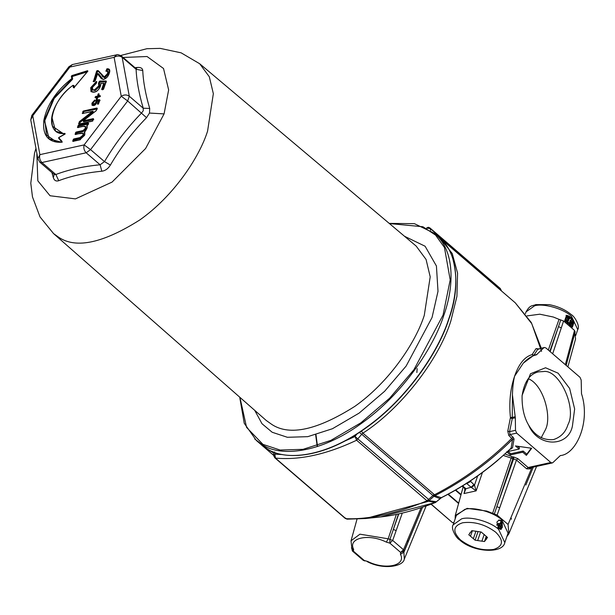 <?xml version="1.0" encoding="UTF-8"?>
<svg xmlns="http://www.w3.org/2000/svg" width="615" height="615" viewBox="0 0 615 615"><rect width="100%" height="100%" fill="white"/><g stroke="black" fill="none" stroke-linecap="round" stroke-linejoin="round"><path stroke-width="0.92" d="M567.038 316.241L565.562 320.538L568.199 323.282L568.537 322.283L566.73 320.423L567.045 319.508L568.575 320.653L568.921 319.654L567.384 318.516L567.699 317.601L569.774 318.67L570.113 317.678L566.407 316.371L564.939 320.676L565.562 321.568M568.575 320.653L567.637 320.861L566.269 319.677M568.199 323.282L567.23 323.49M565.562 320.538L564.939 320.676M569.774 318.67L568.806 318.885L566.922 317.771M571.573 321.584L571.158 324.436L571.935 324.266L571.635 324.597M571.712 321.545L572.565 322.421L571.935 324.266L571.081 323.39L572.019 321.214M573.349 322.621L572.419 319.908L571.266 320.108L570.113 323.482L570.474 325.143L571.604 325.896L572.38 325.45L573.349 322.621M571.758 319.592L570.366 320.169L569.144 323.698L569.698 325.443L570.858 326.058L572.38 325.45M570.858 326.058L571.758 325.589M572.311 319.785L570.297 320.323M571.881 327.295L573.695 321.991L573.357 321.461M571.942 319.585L570.097 317.732M570.167 317.794L566.031 315.403M564.716 320.6L572.373 327.188L574.195 321.883C572.696 318.347 570.136 316.148 566.53 315.295L564.716 320.6M573.695 321.991L574.195 321.883M541.215 437.719L545.482 429.601C552.162 416.593 543.183 384.383 528.231 378.694M522.05 396.114C524.126 382 529.607 373.92 538.502 371.86L543.422 371.552C559.089 368.862 577.116 407.883 567.952 424.658C565.631 432.237 560.788 437.219 553.415 439.61C542.853 440.494 534.481 435.458 528.3 424.504M572.434 425.941L574.641 408.967L569.651 388.496L558.105 373.174L545.559 367.77L530.499 373.743L522.097 395.407C521.82 407.368 523.995 417.277 528.639 425.126C538.225 447.943 568.506 447.19 572.434 425.941M508.09 451.487L510.727 453.755L523.15 451.026L526.801 454.162L531.252 448.204M517.592 446.236L519.506 447.881L519.098 449.065L515.447 445.929L531.683 448.266L526.394 455.346L522.742 452.202L510.319 454.939L510.727 453.755M507.636 451.587L519.098 449.065M526.801 454.162L526.394 455.346M523.15 451.026L522.742 452.202M510.319 454.939L506.675 451.802M439.84 498.519L434.036 496.343L434.905 495.698L441.255 497.689C466.7 484.835 489.978 468.33 511.088 448.151L512.587 439.295L508.828 435.52L507.767 431.2L510.435 417.577C508.897 402.679 510.281 388.88 514.601 376.18C518.822 363.934 524.618 356.762 531.983 354.655L533.974 355.147L523.334 363.096C527.509 358.645 531.852 355.901 536.357 354.855L543.729 347.859L544.421 347.475L545.851 347.921L579.999 377.303L581.183 380.085L581.498 393.692C590.823 422.105 576.124 454.462 560.319 455.561L552.947 462.557L552.255 462.949L550.825 462.503L516.677 433.121L515.493 430.331L515.332 417.785L512.441 394.922C512.61 387.542 513.333 381.292 514.601 376.18L523.334 363.096M531.983 354.655L533.42 355.501L536.357 354.855M544.421 347.475L537.81 349.166L536.042 348.597L538.494 348.866M532.213 354.494L536.042 348.597M435.981 501.932L435.228 502.532L436.389 501.748L435.228 502.532L426.91 500.887L429.109 500.656L436.389 501.748L441.255 497.689M434.036 496.343L434.905 495.698C463.81 480.876 489.709 462.08 512.587 439.295L514.063 438.987L512.533 447.874L510.204 449.173M315.649 434.874L317.248 446.567M352.357 550.971L351.626 547.727L353.417 551.155L364.218 560.45L367.724 561.464C385.267 570.351 406.515 565.669 400.457 554.261L400.657 552.431L389.856 543.137L386.351 542.123C368.808 533.236 347.56 537.91 353.625 549.326L353.417 551.155L352.357 550.971L363.158 560.265L367.724 561.464M386.351 542.123L388.173 538.786L392.693 540.439L389.856 543.137L389.925 539.293L398.758 513.917M403.978 551.378L403.578 552.016L404.124 551.155L400.657 552.431L403.494 549.733L403.878 552.293L400.457 554.261M357.015 519.168L351.027 540.816L351.811 548.142L353.625 549.326M541.554 351.403L531.783 323.69L515.262 302.818L531.275 322.514L541.262 348.175M501.171 290.211L499.726 288.258M351.027 540.816L359.936 534.181L388.173 538.786L396.36 514.432M431.153 504.139L452.563 522.688L453.924 522.519M344.915 517.799L347.152 519.168L365.579 518.522L347.421 519.16M345.961 518.699L346.852 518.76L345.961 518.699C368.616 519.614 395.591 513.671 426.91 500.887L429.162 500.533L427.986 501.433L365.587 518.522L380.67 516.931M344.654 441.163L355.032 436.496L356.615 440.232L426.964 500.764L428.594 499.388L429.162 500.533L433.959 496.29L432.952 495.529L434.121 494.414L434.882 495.659M433.16 495.682L434.467 494.791C463.318 479.861 489.133 460.989 511.911 438.172L513.11 437.234L514.063 438.987M510.435 417.577L512.241 417.37L512.303 418.454L509.574 431.638L510.035 434.582L513.11 437.234M510.427 418.131L512.303 418.454L515.332 417.785M507.767 431.2L509.574 431.638L515.493 430.331M510.365 448.758L512.533 447.874M510.642 448.758L511.08 448.981M499.188 525.556L500.241 526.463L501.179 526.255L502.347 522.85L501.517 522.089L500.733 524.357L498.765 523.304L498.688 527.017L500.402 528.531L499.465 528.739L497.689 527.209M501.517 522.089L500.533 522.304L500.033 523.757M500.402 528.531L500.795 527.393L499.073 525.879L499.465 524.741L501.179 526.255M498.765 523.304L496.982 524.395L496.859 525.295M502.194 523.288L502.417 527.255L500.741 529.469M498.642 520.121L500.633 520.913L501.725 522.273M501.617 520.697L501.156 529.423L498.888 528.654L496.882 522.104L499.073 519.982L501.617 520.697M508.052 533.12L501.871 519.944C494.183 512.372 473.834 506.552 464.871 509.366L456.353 515.424L453.109 524.887L461.634 518.829C470.59 516.023 490.939 521.843 498.634 529.407L504.807 542.591L508.052 533.12M478.07 531.498L475.095 540.193L481.891 541.169L484.213 534.397M480.623 531.937L477.671 540.562M487.172 537.156L486.68 538.579L487.518 537.456L481.199 532.021L471.828 530.668L468.776 534.758L473.358 538.694L475.956 531.122M473.358 538.694L475.095 540.193M472.389 530.753L470.513 536.249M469.714 533.213L469.891 532.828M486.58 538.994L485.304 540.416L486.596 536.657M481.891 541.169L484.466 541.538L485.304 540.416M486.242 536.357L484.466 541.538M471.421 487.534L474.496 485.12L476.133 490.878L471.098 487.249L465.878 488.748L464.74 488.387M462.626 485.881L465.624 488.456L464.563 488.272L464.925 490.97L463.987 493.553L465.101 489.325M471.259 480.323L470.221 481.699L466.87 483.613L471.098 487.249L473.934 484.551L474.496 485.12L477.694 475.887M465.878 488.748L463.987 493.553L476.133 490.878L482.452 472.443M531.452 467.523L529.969 468.914L526.694 468.853L516.462 460.051L513.617 458.89L513.617 456.968L517.884 458.698L528.116 467.5L529.584 467.938L552.255 462.949M455.154 518.922L455.269 515.493L467.123 508.351L486.757 511.057L497.135 515.078L508.067 524.48L508.859 533.835L506.852 536.618M533.328 467.108L525.817 485.051M492.584 513.425L511.08 458.344L511.941 456.653L512.81 456.891L512.818 458.813L496.851 506.645L513.617 458.89L503.385 455.461M470.221 481.699L470.406 480.599M473.934 484.551L470.175 481.045M494.352 513.932L496.851 506.645L499.695 507.805L516.462 460.051L517.884 458.698M529.969 468.914L530.33 467.538M52.383 126.206L64.367 134.408M59.217 137.722L58.817 138.552L62.192 142.25M56.726 142.126L46.509 135.039L44.857 120.471L54.182 98.454L72.362 79.466L72.316 76.498L87.199 71.894M74.384 87.822L73.969 85.531L73.462 85.485M72.731 78.789L72.147 78.635L72.009 75.953L87.883 71.255L72.193 76.114L72.147 79.127L53.843 98.246L44.449 120.409L49.146 138.921M61.477 142.203L49.054 138.844L44.272 120.248L53.659 98.085L71.963 78.974L71.325 76.345L71.894 75.568L87.576 70.71L87.699 71.371L74.084 87.545L73.4 87.668L72.985 85.377C49.8 101.014 43.842 136.453 64.906 133.401L64.683 134.301L58.656 137.66L62.038 141.358L61.439 142.265C48.108 142.649 42.251 135.292 43.865 120.186C47.27 104.319 56.557 90.467 71.747 78.635L72.362 79.466M73.131 85.354L73.984 87.822L73.131 85.354M87.03 125.937L87.199 126.444M84.816 132.148L84.801 133.401M73.646 141.381L74.154 139.889L80.365 138.521L83.863 135.623L82.871 133.117M75.999 134.493L76.514 133.001L82.925 131.595L86.223 128.743L85.093 126.298M76.514 133.001L76.122 132.894L75.614 134.385L76.229 132.456L82.825 131.195L76.414 132.609L76.514 133.001M74.154 139.889L73.254 141.273L73.585 139.62L74.154 139.889M78.366 127.582L78.881 126.09L78.489 125.975L77.921 127.505L83.002 126.39L85.516 126.536L85.646 128.474L82.641 131.041L85.262 128.358C85.585 126.459 84.747 125.829 82.741 126.467L77.659 127.582L78.497 125.145L88.26 123L88.514 123.377L88.076 124.66L86.907 125.352L87.015 128.374L84.301 132.064L84.655 135.262L79.719 139.897L72.931 141.388L72.685 141.004L73.769 138.944L79.981 137.583L82.902 135.238C83.379 133.432 82.741 132.763 81.003 133.24L75.291 134.501L75.553 132.625L76.129 132.056L76.229 132.456L75.553 132.625M86.892 125.721L87.276 127.39M83.648 120.986L83.579 121.801L93.718 119.571M79.55 124.138L80.173 122.316L93.249 112.115L93.103 111.346M83.179 113.529L83.717 111.961L83.325 111.853L82.794 113.421L83.148 111.692L97.355 108.963M80.173 122.316L79.781 122.208L79.158 124.03L79.758 121.832L93.026 111.784L79.942 121.993L80.173 122.316M96.97 108.017L96.278 110.654L83.194 120.855L93.334 118.626L92.473 121.14L78.843 124.138L78.589 123.761L79.527 121.501L92.611 111.3L82.472 113.537L83.333 111.015L96.97 108.017L97.193 108.601M83.294 121.247L83.194 120.855L83.294 121.247L93.618 119.179L83.479 121.409L83.194 120.855M93.249 112.115L92.873 111.223L92.842 111.63L92.873 111.223L82.733 113.452L82.218 113.152M98.854 101.252L97.193 101.168L97.024 102.298L93.603 105.58L92.066 105.288L91.919 103.197L94.779 99.999L94.948 100.898L93.042 102.951L94.049 104.081L95.94 102.298L95.832 100.806L96.701 99.745L99.699 99.73L98.346 104.166L97.808 104.066L98.761 101.29L99.33 101.56L98.8 101.168M93.257 105.519L92.88 103.574L92.488 103.466L92.434 105.227L92.304 103.305L95.094 100.537L92.488 103.466L91.919 103.197M94.21 101.506L94.779 101.129M93.011 104.342L94.433 105.027L95.51 104.581M92.911 103.528L93.065 104.389L94.149 104.481L96.332 102.413L96.209 100.952L96.77 100.145L99.945 100.283L96.947 100.306L96.394 101.106L96.901 102.682L97.016 100.699L100.014 100.683M98.346 104.166L97.424 103.958L98.677 101.098L97.493 101.083M98.831 93.711L99.115 94.256L97.847 96.355L95.425 97.554L95.863 96.816L97.378 96.486L98.446 93.795L99.084 94.095L98.492 95.825L100.007 95.486L100.107 96.324L98.016 97.224L96.847 99.515L96.209 99.223L96.801 97.493L95.033 97.439L95.763 96.424L97.67 96.201L98.262 94.472L99.061 94.295M98.492 95.825L100.291 96.04L98.654 96.178L98.877 96.77L100.391 96.432M92.404 89.659L95.087 90.643L99.73 86.231L99.43 83.486L100.091 81.995L106.426 81.956M102.605 89.79L104.658 83.801L104.12 83.409M92.773 92.219L91.935 91.704L91.689 88.03L96.486 82.51M92.296 88.329L92.619 89.913L94.802 90.09L99.161 85.962L98.869 83.186L99.845 81.441L106.357 81.564L100.03 81.595L98.877 83.394L99.346 86.123L94.987 90.251L92.719 89.99M98.492 83.048L99.776 81.042L106.111 81.003L103.389 89.436L102.036 89.521L103.997 83.34L100.799 83.394L100.529 85.946C99.23 89.436 97.047 91.527 93.98 92.227L91.005 91.658L90.728 87.653L96.44 81.434L96.763 81.757L96.332 83.34L92.558 87.245C91.958 89.406 92.673 90.228 94.702 89.698L98.769 85.854L98.492 83.048L99.061 83.555M103.389 89.436L101.644 89.406L103.697 83.425L101.098 83.317M104.658 83.801L103.697 83.425M94.095 81.657L97.57 71.509L98.408 71.525L104.673 77.867L108.432 74.031C109.109 71.932 108.563 71.017 106.779 71.271L107.448 69.703L109.639 70.464M102.882 79.366L98.592 73.685L97.793 74.207M97.57 71.509L97.178 71.401L93.703 81.541L96.993 71.24L97.57 71.509M109.262 69.672L107.371 69.303L106.218 70.979L107.187 69.149L109.178 69.587L109.708 71.701M107.471 73.646C108.071 71.824 107.602 71.04 106.049 71.279L107.11 68.749C109.631 68.634 110.362 70.148 109.293 73.285C108.217 76.56 106.249 78.612 103.389 79.435L99.038 75.929L97.662 73.639L95.202 80.819L93.388 81.657L96.609 71.132L98.162 70.579L104.289 76.921L107.471 73.646L108.04 73.915L104.673 77.867M103.405 79.397L101.352 78.689L97.662 73.639M146.539 117.673L127.674 100.968L121.247 96.248C124.13 94.549 126.813 94.541 129.296 96.232L127.674 100.968L90.559 149.63L84.132 144.909L121.247 96.248L114.121 57.326L69.879 67.066L32.756 115.728L39.89 154.649C39.145 157.701 39.821 160.323 41.912 162.521L39.783 162.145L37.876 158.824L30.75 119.902L31.834 115.374L68.949 66.712L72.286 64.583L116.535 54.843C117.142 54.266 118.803 54.689 121.516 56.103L122.162 57.31L129.296 96.232L143.226 108.217L149.699 108.448L149.483 113.06L146.539 117.673C132.648 131.887 120.602 147.685 110.392 165.066L104.496 161.614C114.974 143.764 127.343 127.543 141.611 112.952L143.264 110.708L143.226 108.217C138.959 93.618 136.584 80.642 136.1 69.295L135.731 68.326L121.516 56.103M68.949 66.712L69.879 67.066L72.286 64.583M37.876 158.824L39.89 154.649L84.132 144.909C83.386 147.961 84.063 150.59 86.162 152.781L41.912 162.521L55.85 174.506L58.733 180.702C56.096 181.571 54.289 180.549 53.321 177.627L51.898 172.569M39.783 162.145L53.997 174.368L55.85 174.506C68.703 169.632 83.456 166.388 100.099 164.774L104.496 161.614L90.559 149.63L86.162 152.781L100.099 164.774L101.829 171.216C85.616 172.792 71.248 175.952 58.733 180.702M110.392 165.066C108.14 168.702 105.28 170.747 101.829 171.216M54.212 174.537L53.321 177.627M136.061 68.573L137.345 67.466C140.727 67.227 142.526 68.257 142.757 70.541C143.226 81.587 145.54 94.226 149.699 108.448M135 67.704L137.345 67.466M116.535 54.843L114.121 57.326C117.004 55.619 119.687 55.619 122.162 57.31L136.1 69.295L142.757 70.541M274.536 451.948L275.435 458.098L274.559 457.276M426.61 228.011L428.332 227.273M512.441 394.922L512.241 417.37L515.178 416.724M548.319 350.043L559.027 319.346L553.354 317.033L539.801 314.196L527.07 315.902M574.994 332.062L574.51 330.409L563.586 321.007L559.027 319.346M575.163 331.785L566.169 365.402M567.868 366.863L575.571 338.973L574.856 332.93M497.212 523.78L498.665 527.017M572.565 322.421L571.789 322.591M570.589 325.243L569.698 325.443M570.113 323.482L569.144 323.698M577.739 329.579L571.558 316.402C563.87 308.83 543.522 303.011 534.558 305.824L526.04 311.882C530.322 304.486 531.86 306.37 535.773 304.586L549.218 304.648C557.928 306.324 565.316 309.66 571.366 314.672C574.425 316.125 580.376 326.181 577.739 329.579L575.694 335.544M543.729 347.859L537.81 349.166L533.974 355.147L537.003 354.486M373.436 517.484L380.67 516.923L435.228 502.532M402.295 513.102L392.693 540.439L403.494 549.733L421.106 507.69M396.152 530.591L393.308 529.438L398.474 513.986M407.438 540.301L408.068 541.746L404.116 551.171M422.274 507.836L403.878 552.293L404.316 559.066L426.141 505.961M501.156 290.68L500.602 289.081L430.246 228.557L430.577 230.364M455.792 489.971L461.073 494.514M460.943 494.967L455.4 490.193M448.289 494.145L458.698 503.101M458.59 503.493L447.935 494.337M452.563 522.688L431.046 504.185L452.594 522.727M346.683 518.691L345.784 518.63L346.683 518.691M448.527 319.785C438.172 353.64 402.118 405.892 357.107 433.775L355.032 436.496L428.594 499.388L432.952 495.529L361.743 434.267L356.615 440.232C326.742 454.393 299.682 460.351 275.435 458.098L345.784 518.63M508.828 435.52L510.035 434.582L516.677 433.121M498.696 527.009L497.712 527.232M495.752 532.229C503.977 540.524 503.278 546.258 493.653 549.441C482.052 550.932 471.013 547.773 460.543 539.978C452.317 531.691 453.017 525.956 462.649 522.765C474.25 521.282 485.281 524.434 495.752 532.229M465.878 483.836L466.87 483.613M508.067 524.48L532.236 466.793M510.98 517.515L511.434 519.198M499.695 507.805L497.135 515.078M505.023 453.985L511.941 456.653M512.81 456.891L513.617 456.968M526.694 468.853L528.116 467.5L550.825 462.503M550.156 351.626L558.466 326.673L549.81 351.326M560.795 319.854L558.466 326.673L561.311 327.826L552.67 353.786M565.339 364.687L572.603 337.543L573.057 339.226M440.371 238.428L452.256 253.572L457.575 273.106L456.922 296.376L450.764 321.268C438.38 360.59 400.034 409.421 362.911 433.152L361.743 434.267L359.375 432.445M429.37 227.727L430.246 228.557L426.933 228.18M272.622 451.641L273.306 452.825L263.305 446.467M361.359 431.13L362.911 433.152L434.121 494.414M347.152 519.168L345.238 518.407L274.882 457.875L273.929 456.215L274.928 454.131L282.631 454.593M64.959 133.978L55.711 131.295M73.969 85.531L73.569 85.531M71.894 75.568L72.193 76.114L71.325 76.345M87.699 71.102L87.576 70.71M73.8 87.668L73.4 87.668M51.906 117.219L55.619 131.218L65.167 133.962M64.982 133.801L64.683 134.301L64.906 133.401M58.648 138.029L62.023 141.727L61.723 142.18M73.385 85.377L72.985 85.377M77.405 127.205L78.597 125.537L88.545 123.546L78.782 125.698L78.881 126.09L88.645 123.938M86.223 128.743L82.925 131.595M83.863 135.623L80.265 138.129L73.869 139.344L80.081 137.975L80.365 138.521M83.286 133.394L83.479 135.508L83.202 133.309L75.038 134.116M78.497 125.145L78.782 125.698L77.921 125.714M85.6 126.621L85.831 128.627L85.262 128.358M88.26 123L88.491 123.584M87.761 125.145L87.169 125.276M84.293 132.44L84.885 134.385M80.419 139.705L72.685 141.004M73.193 139.513L73.769 138.944M79.981 137.583L82.902 135.238M76.129 132.056L82.541 130.649M97.247 108.571L83.432 111.415L97.247 108.571M93.057 111.377L93.026 111.784M83.579 121.801L83.479 121.409M93.334 118.626L93.565 119.21M92.734 121.063L79.104 124.061L78.589 123.761M79.212 121.939L79.527 121.501M82.756 111.584L83.333 111.015M98.946 101.452L97.993 104.227L97.424 103.958M96.701 99.745L96.947 100.306L96.078 100.26M95.832 100.806L96.401 101.314M94.433 105.027L93.165 104.458M95.94 102.298L96.517 102.567L94.333 104.635L94.049 104.081M94.779 99.999L95.079 100.545M99.699 99.73L99.853 100.322M97.155 101.467L97.001 102.505M94.103 105.442L92.066 105.288M98.554 101.052L97.378 101.037L96.932 102.367C95.879 104.504 94.81 105.534 93.726 105.457L92.434 105.227M98.761 101.29L98.369 101.183M98.239 96.47L97.378 96.486L97.662 97.032L98.392 96.025M95.994 97.823L97.662 97.032M97.109 99.438L96.593 99.33L97.185 97.6L97.762 97.87L97.293 97.531M97.37 97.754L96.778 99.492L96.209 99.223M98.877 96.77L98.654 96.178M100.007 95.486L100.237 96.071M99.791 96.809L98.277 97.139M97.247 97.57L95.033 97.439M95.187 96.986L95.763 96.424M97.87 94.356L98.446 93.795M97.185 97.6L96.801 97.493M99.776 81.042L100.03 81.595L99.153 81.557M99.73 86.231L98.769 85.854M95.087 90.643L94.702 89.698M91.689 88.03L91.297 87.922L91.597 91.796M96.617 82.026L91.12 87.761L96.755 81.972L96.44 81.434M91.935 91.704L91.381 91.604L90.728 87.653M104.266 83.694L102.221 89.675L101.644 89.406M106.111 81.003L106.264 81.603M100.76 83.709L100.791 84.947M94.841 91.996L91.005 91.658M104.296 83.548L100.983 83.263L100.437 86.008C98.784 89.967 96.67 91.996 94.095 92.104L91.381 91.604M96.701 81.826L96.232 83.425L92.465 87.315L92.803 90.067M108.432 74.031L107.894 71.494M100.883 73.631L102.697 76.79L104.573 77.475L102.79 76.867M98.408 71.525L97.293 70.956L98.192 70.971L99.322 71.609M98.592 73.685L101.444 78.758M97.816 74L98.216 73.739L97.631 73.846M100.007 76.029L99.038 75.929M104.289 76.921L107.856 73.762L107.81 71.409L105.834 70.848M106.503 69.272L107.11 68.749M104.066 79.25L103.651 79.35M109.178 69.587C109.724 69.011 109.731 70.271 109.201 73.354C108.263 76.414 106.364 78.405 103.512 79.312L101.537 78.835M94.887 81.303L93.134 81.28M96.609 71.132L97.201 70.564M98.162 70.579L100.791 73.823M99.415 71.686L102.882 76.952M106.226 71.179L107.986 71.563M31.834 115.374L32.756 115.728L30.75 119.902M36.823 153.05L37.83 180.825L50.038 195.747L75.43 198.891L112.053 182.094L145.601 148.515L164.074 113.89L149.483 113.06M164.074 113.89L168.641 89.944L163.536 68.511L147.054 56.519L123.1 57.464M120.678 55.504L146.9 48.708L160.184 48.377L181.133 52.836L199.706 63.76L209.308 76.752L213.344 93.688L207.57 131.156C199.406 157.125 173.884 195.908 139.897 219.886C103.428 242.94 76.537 248.86 59.232 237.636L53.567 233.615L40.021 216.934L32.48 196.923L30.788 183.216L34.548 153.089L35.962 148.353M104.058 85.554L105.188 84.632M53.567 233.615L266.226 420.46L272.03 424.588C289.796 436.104 317.394 430.031 354.832 406.369C389.71 381.761 415.901 341.955 424.288 315.303L430.208 276.842L426.072 259.461L416.209 246.123L199.706 63.76M404.493 236.252L425.103 246.238L436.427 266.011L438.003 291.325L432.045 317.501L406.146 366.048L384.644 391.263L359.114 413.119L332.438 428.732L307.769 436.665L287.374 437.288L272.176 432.26L262.013 423.735L254.718 410.351M239.919 397.352L246.584 427.417L262.936 444.368L280.063 450.034L303.041 449.334L330.832 440.401L360.89 422.812L389.649 398.182L413.88 369.769L443.054 315.08L450.195 279.879L444.437 247.453L435.581 235.122L422.92 226.75L389.433 223.568M389.218 223.391L414.425 223.668L434.567 233.393C455.023 250.436 454.347 286.198 443.83 315.303C433.875 346.968 402.756 394.253 361.32 423.489C320.046 453.616 280.855 456.799 262.951 445.137L254.71 438.995M448.573 319.385C459.09 290.28 459.766 254.51 439.302 237.475C445.137 242.556 449.434 248.952 452.194 256.647C458.021 276.35 456.86 297.353 448.704 319.662C438.449 352.241 406.469 399.881 365.056 428.578C319.262 461.219 278.088 461.173 261.121 444.591L267.694 449.219C285.591 460.881 324.789 457.698 366.063 427.563C407.491 398.336 438.61 351.05 448.573 319.385M436.858 235.522L433.729 233.431M273.26 451.902L273.929 456.215M563.586 321.007L561.311 327.826M572.603 337.543L574.51 330.409M574.879 332.984L573.026 339.764M571.927 325.958L571.25 326.104M525.433 313.658L526.04 311.882M380.693 516.923C397.182 515.139 415.448 510.327 435.482 502.486L441.493 497.65C460.889 487.949 479.362 475.756 496.912 461.058L510.811 448.596M316.002 434.774L317.501 446.482M417.162 368.593L416.862 372.544M351.449 548.042L351.572 547.588M367.301 561.695C383.66 570.159 403.409 566.461 404.316 559.066M403.832 551.609L403.578 552.016M363.158 560.265L364.71 560.942M428.324 227.273L429.923 227.95L500.279 288.481L501.579 291.049M422.536 507.214L408.068 541.746M453.109 524.887C450.495 528.247 456.345 538.271 459.482 539.793C472.881 552.424 502.724 554.069 504.807 542.591M462.134 486.181L464.563 488.272M455.269 515.493L463.133 487.042M508.859 533.835L536.587 466.393M466.085 483.413L469.245 481.53M538.671 349.289L538.11 348.866M441.493 239.358L515.262 302.818M263.305 446.475L273.798 455.5M73.446 85.562L73.001 85.3C57.318 96.524 44.734 120.678 55.619 131.218L55.796 131.372M87.822 71.117L73.838 87.722M65.067 133.824L58.702 137.568L61.984 141.673L61.592 142.134C56.58 142.665 52.406 141.573 49.054 138.844M77.821 127.49L82.856 126.344L85.7 126.698M75.453 134.401L81.126 133.117L83.386 133.47M88.468 123.407L86.869 125.698L86.923 128.443C85.754 130.772 84.885 131.948 84.332 131.979L84.57 135.323L79.835 139.774L73.093 141.289M93.196 111.423L82.625 113.437M83.64 121.055L83.402 121.432L83.202 120.786L96.278 110.585L97.178 108.432M93.542 119.041L92.596 121.017L78.997 124.046M98.977 101.298L98.577 101.052M95.056 100.391L92.95 103.02L93.242 104.542M99.83 100.153L98.569 103.751L97.831 104.243M97.385 97.608L95.44 97.724M98.715 96.324L99.038 94.118M100.214 95.902L99.645 96.763L97.923 97.285L96.617 99.507M106.249 81.426L103.612 89.021L102.052 89.69M97.885 74.138L98.262 73.762L97.57 73.708L95.11 80.888L93.542 81.557M135.5 68.711L136.376 68.719L135.731 68.326L136.376 68.719M261.121 444.591L256.378 440.509L244.24 423.289L239.712 397.167M434.567 233.393L439.302 237.475"/></g></svg>
